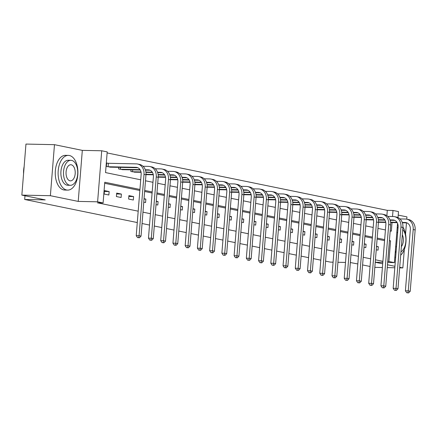 <?xml version="1.0" encoding="UTF-8"?>
<svg xmlns="http://www.w3.org/2000/svg" width="437" height="437" viewBox="0 0 437 437"><rect width="100%" height="100%" fill="white"/><g stroke="black" fill="none" stroke-linecap="round" stroke-linejoin="round"><path stroke-width="0.66" d="M386.871 215.709L387.302 210.35L393.01 210.465L398.5 211.59L398.014 217.588M406.76 219.177L406.945 216.894L398.216 215.108M137.284 222.548L24.685 199.474L45.224 199.9L21.85 195.115L25.958 144.073L54.478 144.669L50.375 195.705L78.218 201.408L97.609 201.812L101.717 150.776L107.207 151.901L105.541 172.593L140.725 179.804M78.218 201.408L82.32 150.372L54.478 144.669M82.32 150.372L101.717 150.776M387.302 210.35L107.125 152.934M399.664 267.865L402.838 267.93L404.323 249.451M405.558 234.134L406.465 222.87M374.831 267.351L382.402 267.51M387.248 267.608L394.819 267.766M21.85 195.115L50.375 195.705M333.087 262.178L330.41 262.124L325.581 261.135M320.813 260.157L313.351 258.628M308.577 257.65L301.115 256.12M296.341 255.142L288.879 253.613M284.105 252.635L276.643 251.106M271.869 250.128L264.407 248.598M259.638 247.621L252.171 246.091M247.402 245.113L239.935 243.584M235.166 242.606L227.704 241.077M222.93 240.099L215.468 238.569M210.694 237.591L203.232 236.062M198.458 235.084L190.996 233.555M186.228 232.577L178.76 231.047M173.992 230.07L166.524 228.54M161.756 227.562L154.294 226.033M149.52 225.055L142.058 223.525M24.985 195.754L24.685 199.474M107.934 163.263L106.661 163.006L106.382 166.453L111.107 167.163M118.749 167.322L118.618 168.961L123.343 169.671M130.985 169.829L130.854 171.468L135.579 172.178M145.991 174.571L147.815 174.685M158.227 177.078L160.046 177.193M170.463 179.585L172.282 179.7M182.699 182.092L184.518 182.207M194.935 184.6L196.754 184.714M207.171 187.107L208.99 187.222M219.401 189.614L221.226 189.729M231.637 192.122L233.456 192.236M243.873 194.629L245.692 194.744M256.109 197.136L257.928 197.251M268.345 199.643L270.164 199.758M280.581 202.151L282.4 202.265M292.817 204.658L294.636 204.773M305.048 207.165L306.872 207.28M317.284 209.673L319.103 209.787M329.52 212.18L331.339 212.295M341.756 214.687L343.575 214.802M353.992 217.194L355.811 217.309M366.228 219.702L368.047 219.816M378.458 222.209L380.283 222.324M139.949 189.456L104.765 182.245L103.099 202.937L97.396 202.817L138.201 211.18M142.97 212.158L150.432 213.688M155.206 214.665L162.668 216.195M167.442 217.173L174.904 218.702M179.678 219.68L187.14 221.209M191.914 222.187L199.376 223.717M204.145 224.694L211.612 226.224M216.381 227.202L223.848 228.731M228.617 229.709L236.078 231.239M240.853 232.216L248.314 233.746M253.089 234.724L260.55 236.253M265.325 237.231L272.786 238.76M277.555 239.738L285.022 241.268M289.791 242.245L297.258 243.775M302.027 244.753L309.489 246.282M314.263 247.26L321.725 248.79M326.499 249.767L333.961 251.297M338.735 252.275L346.197 253.804M350.966 254.782L358.433 256.311M363.202 257.289L370.669 258.819M375.438 259.797L382.905 261.326M384.565 240.634L377.104 239.105M372.329 238.127L364.868 236.597M360.099 235.619L352.632 234.09M347.863 233.112L340.396 231.583M335.627 230.605L328.165 229.075M323.391 228.098L315.929 226.568M311.155 225.59L303.693 224.061M298.919 223.083L291.457 221.554M286.688 220.576L279.221 219.046M274.452 218.068L266.985 216.539M262.216 215.561L254.749 214.032M249.98 213.054L242.519 211.524M237.744 210.547L230.283 209.017M225.508 208.039L218.047 206.51M213.272 205.532L205.811 204.003M201.042 203.025L193.575 201.495M188.806 200.517L181.339 198.988M176.57 198.01L169.108 196.481M164.334 195.503L156.872 193.973M152.098 192.996L144.636 191.466M139.862 190.488L104.683 183.283M104.164 194.039L108.868 195.006L109.146 191.559L104.438 190.592L104.164 194.039M116.395 196.546L121.104 197.513L121.382 194.066L116.674 193.099L116.395 196.546M128.631 199.053L133.34 200.02L133.613 196.574L128.91 195.607L128.631 199.053M143.773 202.156L145.576 202.528L145.849 199.081L144.052 198.709M156.009 204.663L157.806 205.035L158.085 201.583L156.288 201.217M168.245 207.171L170.042 207.542L170.321 204.09L168.524 203.724M180.481 209.678L182.278 210.05L182.557 206.597L180.76 206.231M192.717 212.185L194.514 212.557L194.793 209.105L192.996 208.739M204.953 214.693L206.75 215.064L207.029 211.612L205.226 211.246M217.184 217.2L218.986 217.571L219.259 214.119L217.462 213.753M229.42 219.707L231.217 220.079L231.495 216.626L229.698 216.26M241.656 222.215L243.453 222.586L243.731 219.134L241.934 218.768M253.892 224.722L255.689 225.093L255.967 221.641L254.17 221.275M266.128 227.229L267.925 227.601L268.203 224.148L266.406 223.782M278.364 229.736L280.161 230.108L280.439 226.656L278.642 226.29M290.6 232.244L292.397 232.615L292.67 229.163L290.873 228.797M302.83 234.751L304.627 235.122L304.906 231.67L303.109 231.304M315.066 237.258L316.863 237.63L317.142 234.177L315.345 233.811M327.302 239.766L329.099 240.137L329.378 236.685L327.581 236.319M339.538 242.273L341.335 242.644L341.614 239.192L339.817 238.826M351.774 244.78L353.571 245.152L353.85 241.699L352.053 241.333M364.01 247.287L365.807 247.659L366.086 244.207L364.283 243.841M376.241 249.795L378.043 250.166L378.316 246.714L376.519 246.348M375.241 262.276L382.703 263.806M387.472 264.784L394.939 266.313M399.708 267.291L402.838 267.93M375.241 262.233L382.817 262.391M387.657 262.49L394.392 262.632L388.903 261.506L390.569 240.814L389.422 240.579M387.739 261.479L388.903 261.506M103.099 202.937L97.609 201.812M357.816 263.959L350.343 262.539M345.503 262.435L337.927 262.282M370.052 266.466L362.59 264.937M397.55 223.367L394.392 262.632M390.197 230.922L391.344 231.157L392.033 222.57M392.524 216.512L393.01 210.465M145.494 180.781L152.961 182.305M157.73 183.283L165.197 184.813M169.966 185.791L177.427 187.32M182.202 188.298L189.663 189.827M194.438 190.805L201.899 192.335M206.674 193.312L214.135 194.842M218.904 195.82L226.371 197.349M231.14 198.327L238.607 199.856M243.376 200.834L250.838 202.364M255.612 203.342L263.074 204.871M267.848 205.849L275.31 207.378M280.084 208.356L287.546 209.886M292.315 210.863L299.782 212.393M304.551 213.371L312.018 214.9M316.787 215.878L324.254 217.407M329.023 218.385L336.485 219.915M341.259 220.893L348.721 222.422M353.495 223.4L360.957 224.929M365.731 225.907L373.193 227.437M377.961 228.414L385.429 229.944M384.653 239.602L377.186 238.072M372.417 237.094L364.95 235.565M360.181 234.587L352.714 233.058M347.945 232.08L340.483 230.55M335.709 229.572L328.247 228.043M323.473 227.065L316.011 225.536M311.237 224.558L303.775 223.028M299.006 222.051L291.539 220.521M286.77 219.543L279.303 218.014M274.534 217.036L267.073 215.507M262.298 214.529L254.837 212.999M250.062 212.021L242.601 210.492M237.826 209.514L230.365 207.985M225.596 207.007L218.129 205.477M213.36 204.5L205.893 202.97M201.124 201.992L193.657 200.463M188.888 199.485L181.426 197.956M176.652 196.978L169.19 195.448M164.416 194.47L156.954 192.941M152.18 191.963L144.718 190.434M389.405 240.787L390.569 240.814M104.372 191.455L109.146 191.559M116.603 193.962L121.382 194.066M128.839 196.47L133.613 196.574M144.024 199.043L145.849 199.081M156.26 201.55L158.085 201.583M168.496 204.057L170.321 204.09M180.732 206.564L182.557 206.597M192.968 209.072L194.793 209.105M205.204 211.579L207.029 211.612M217.435 214.081L219.259 214.119M229.671 216.588L231.495 216.626M241.907 219.095L243.731 219.134M254.143 221.603L255.967 221.641M266.379 224.11L268.203 224.148M278.615 226.617L280.439 226.656M290.845 229.125L292.67 229.163M303.081 231.632L304.906 231.67M315.317 234.139L317.142 234.177M327.553 236.646L329.378 236.685M339.789 239.154L341.614 239.192M352.025 241.661L353.85 241.699M364.261 244.168L366.086 244.207M376.492 246.676L378.316 246.714M106.644 163.187L108.387 163.291L108.114 166.743L136.016 167.322A6.943 5.676 101.6 0 1 136.852 167.415A6.943 5.676 101.6 0 1 141.162 174.336L136.229 235.652L139.081 235.712L144.013 174.396A10.417 8.511 -78.4 0 0 137.551 164.012A10.417 8.511 -78.4 0 0 136.289 163.875L108.387 163.291M108.114 166.743L107.655 166.715M109.813 167.158L137.802 167.721M138.671 237.608L137.529 237.581L139.458 237.766L138.671 237.608L139.081 235.712L141.042 236.111L145.974 174.8A10.417 8.511 -78.4 0 0 139.512 164.416L137.551 164.012M141.042 236.111L139.458 237.766M137.529 237.581L136.229 235.652M23.571 173.718A16.945 9.658 -88.8 0 1 24.15 166.502M24.084 167.355A17.36 9.898 91.2 0 0 23.647 172.741M69.39 155.506A17.36 9.898 91.2 0 0 68.363 155.392A17.36 9.898 91.2 0 0 58.143 171.637A17.36 9.898 91.2 0 0 66.621 189.991A17.36 9.898 91.2 0 0 67.642 190.106A17.36 9.898 91.2 0 0 77.868 173.855A17.36 9.898 91.2 0 0 69.39 155.506M68.363 155.392L65.512 155.332A17.36 9.898 91.2 0 0 55.291 171.583A17.36 9.898 91.2 0 0 63.764 189.931A17.36 9.898 91.2 0 0 64.791 190.046L67.642 190.106M70.368 185.299L67.746 185.244A12.498 7.129 -88.8 0 1 67.008 185.162A12.498 7.129 -88.8 0 1 60.901 171.949A12.498 7.129 -88.8 0 1 68.265 160.253L70.887 160.303A12.498 7.129 91.2 0 0 63.529 172.003A12.498 7.129 91.2 0 0 69.63 185.217A12.498 7.129 91.2 0 0 70.368 185.299A12.498 7.129 91.2 0 0 77.731 173.604A12.498 7.129 91.2 0 0 71.63 160.39A12.498 7.129 91.2 0 0 70.887 160.303M69.986 180.803A8.057 4.594 91.2 0 0 70.461 180.858A8.057 4.594 91.2 0 0 75.208 173.32A8.057 4.594 91.2 0 0 71.275 164.804A8.057 4.594 91.2 0 0 70.794 164.749A8.057 4.594 91.2 0 0 66.053 172.287A8.057 4.594 91.2 0 0 69.986 180.803M398.047 227.65A12.498 7.129 91.2 0 0 397.184 227.939M395.316 251.117A12.498 7.129 91.2 0 0 396.108 251.745M401.374 246.583A8.057 4.594 91.2 0 0 402.324 234.767M397.675 232.282A8.057 4.594 91.2 0 0 396.785 232.883M395.714 246.173A8.057 4.594 91.2 0 0 396.485 247.118M400.953 251.854A12.498 7.129 91.2 0 0 405.842 241.492A12.498 7.129 91.2 0 0 402.75 229.496M396.048 252.493L395.9 252.493A12.498 7.129 -88.8 0 1 395.212 252.417M394.824 257.246A17.36 9.898 91.2 0 0 395.66 257.344L394.819 257.333M400.68 255.235A17.36 9.898 91.2 0 0 402.941 227.06M145.308 169.769L148.247 169.829A6.943 5.676 101.6 0 1 149.088 169.922A6.943 5.676 101.6 0 1 153.398 176.843L148.465 238.16L151.317 238.214L156.249 176.903A10.417 8.511 -78.4 0 0 149.787 166.519A10.417 8.511 -78.4 0 0 148.525 166.382L143.03 166.268M120.497 167.36L120.35 169.25L140.048 169.66M120.35 169.25L119.891 169.223M122.049 169.665L140.272 170.026M145.439 170.13L150.038 170.228M150.907 240.115L149.765 240.088L151.688 240.274L150.907 240.115L151.317 238.214L153.278 238.618L158.21 177.307A10.417 8.511 -78.4 0 0 151.748 166.923L149.787 166.519M153.278 238.618L151.688 240.274M149.765 240.088L148.465 238.16M157.544 172.276L160.483 172.336A6.943 5.676 101.6 0 1 161.324 172.429A6.943 5.676 101.6 0 1 165.634 179.35L160.701 240.667L163.553 240.721L168.485 179.41A10.417 8.511 -78.4 0 0 162.023 169.026A10.417 8.511 -78.4 0 0 160.761 168.89L155.266 168.775M132.733 169.867L132.58 171.757L140.998 171.932M145.887 172.031L152.284 172.167M132.58 171.757L132.127 171.73M134.285 172.173L141.075 172.293M145.936 172.397L152.508 172.533M157.675 172.637L162.274 172.735M163.143 242.622L162.001 242.595L163.924 242.781L163.143 242.622L163.553 240.721L165.514 241.126L170.446 179.815A10.417 8.511 -78.4 0 0 163.979 169.43L162.023 169.026M165.514 241.126L163.924 242.781M162.001 242.595L160.701 240.667M169.78 174.784L172.719 174.844A6.943 5.676 101.6 0 1 173.56 174.937A6.943 5.676 101.6 0 1 177.87 181.858L172.937 243.174L175.789 243.229L180.721 181.918A10.417 8.511 -78.4 0 0 174.254 171.533A10.417 8.511 -78.4 0 0 172.997 171.397L167.502 171.282M146.007 174.287L153.234 174.439M158.123 174.538L164.52 174.674M146.521 174.68L153.311 174.8M158.172 174.904L164.744 175.04M169.911 175.144L174.51 175.242M175.379 245.13L174.237 245.102L176.16 245.288L175.379 245.13L175.789 243.229L177.75 243.633L182.682 182.322A10.417 8.511 -78.4 0 0 176.215 171.938L174.254 171.533M177.75 243.633L176.16 245.288M174.237 245.102L172.937 243.174M182.016 177.291L184.955 177.351A6.943 5.676 101.6 0 1 185.796 177.444A6.943 5.676 101.6 0 1 190.106 184.365L185.173 245.681L188.025 245.736L192.957 184.425A10.417 8.511 -78.4 0 0 186.49 174.041A10.417 8.511 -78.4 0 0 185.233 173.904L179.733 173.789M158.243 176.794L165.47 176.947M170.359 177.045L176.756 177.182M158.757 177.187L165.541 177.307M170.408 177.411L176.98 177.548M182.142 177.651L186.746 177.75M187.61 247.637L186.473 247.61L188.396 247.795L187.61 247.637L188.025 245.736L189.986 246.14L194.918 184.824A10.417 8.511 -78.4 0 0 188.451 174.445L186.49 174.041M189.986 246.14L188.396 247.795M186.473 247.61L185.173 245.681M194.252 179.798L197.191 179.858A6.943 5.676 101.6 0 1 198.027 179.951A6.943 5.676 101.6 0 1 202.342 186.872L197.404 248.189L200.261 248.243L205.193 186.932A10.417 8.511 -78.4 0 0 198.726 176.548A10.417 8.511 -78.4 0 0 197.469 176.406L191.969 176.297M170.479 179.301L177.706 179.454M182.595 179.552L188.986 179.689M170.987 179.694L177.777 179.815M182.644 179.918L189.216 180.055M194.378 180.159L198.982 180.257M199.846 250.144L198.704 250.117L200.632 250.303L199.846 250.144L200.261 248.243L202.222 248.648L207.154 187.331A10.417 8.511 -78.4 0 0 200.687 176.952L198.726 176.548M202.222 248.648L200.632 250.303M198.704 250.117L197.404 248.189M206.488 182.305L209.427 182.366A6.943 5.676 101.6 0 1 210.263 182.458A6.943 5.676 101.6 0 1 214.572 189.379L209.64 250.696L212.491 250.751L217.429 189.44A10.417 8.511 -78.4 0 0 210.962 179.055A10.417 8.511 -78.4 0 0 209.7 178.913L204.205 178.804M182.715 181.808L189.942 181.961M194.831 182.06L201.222 182.196M183.223 182.202L190.013 182.322M194.875 182.426L201.446 182.562M206.614 182.666L211.218 182.764M212.082 252.652L210.94 252.624L212.868 252.81L212.082 252.652L212.491 250.751L214.452 251.155L219.385 189.838A10.417 8.511 -78.4 0 0 212.923 179.46L210.962 179.055M214.452 251.155L212.868 252.81M210.94 252.624L209.64 250.696M218.719 184.813L221.663 184.873A6.943 5.676 101.6 0 1 222.499 184.966A6.943 5.676 101.6 0 1 226.808 191.887L221.876 253.203L224.727 253.258L229.66 191.947A10.417 8.511 -78.4 0 0 223.198 181.563A10.417 8.511 -78.4 0 0 221.936 181.421L216.441 181.311M194.946 184.316L202.178 184.469M207.067 184.567L213.458 184.704M195.459 184.709L202.249 184.829M207.111 184.933L213.682 185.07M218.85 185.173L223.449 185.272M224.318 255.159L223.176 255.132L225.099 255.317L224.318 255.159L224.727 253.258L226.688 253.662L231.621 192.346A10.417 8.511 -78.4 0 0 225.159 181.967L223.198 181.563M226.688 253.662L225.099 255.317M223.176 255.132L221.876 253.203M230.955 187.32L233.893 187.38A6.943 5.676 101.6 0 1 234.735 187.473A6.943 5.676 101.6 0 1 239.044 194.394L234.112 255.711L236.963 255.765L241.896 194.454A10.417 8.511 -78.4 0 0 235.434 184.07A10.417 8.511 -78.4 0 0 234.172 183.928L228.677 183.819M207.182 186.823L214.414 186.976M219.298 187.074L225.694 187.211M207.695 187.216L214.485 187.336M219.347 187.44L225.918 187.577M231.086 187.681L235.685 187.779M236.554 257.661L235.412 257.639L237.335 257.825L236.554 257.661L236.963 255.765L238.924 256.169L243.857 194.853A10.417 8.511 -78.4 0 0 237.395 184.474L235.434 184.07M238.924 256.169L237.335 257.825M235.412 257.639L234.112 255.711M243.19 189.827L246.129 189.887A6.943 5.676 101.6 0 1 246.971 189.98A6.943 5.676 101.6 0 1 251.28 196.901L246.348 258.218L249.199 258.272L254.132 196.961A10.417 8.511 -78.4 0 0 247.664 186.577A10.417 8.511 -78.4 0 0 246.408 186.435L240.913 186.326M219.418 189.33L226.645 189.483M231.534 189.582L237.93 189.718M219.931 189.724L226.721 189.844M231.583 189.948L238.154 190.084M243.322 190.188L247.921 190.286M248.79 260.168L247.648 260.146L249.571 260.332L248.79 260.168L249.199 258.272L251.16 258.677L256.093 197.36A10.417 8.511 -78.4 0 0 249.625 186.981L247.664 186.577M251.16 258.677L249.571 260.332M247.648 260.146L246.348 258.218M255.427 192.335L258.365 192.395A6.943 5.676 101.6 0 1 259.207 192.488A6.943 5.676 101.6 0 1 263.516 199.409L258.584 260.725L261.435 260.78L266.368 199.469A10.417 8.511 -78.4 0 0 259.9 189.084A10.417 8.511 -78.4 0 0 258.644 188.942L253.143 188.833M231.654 191.838L238.881 191.99M243.77 192.089L250.166 192.225M232.167 192.231L238.952 192.351M243.819 192.455L250.39 192.586M255.558 192.695L260.157 192.793M261.02 262.675L259.884 262.653L261.807 262.839L261.02 262.675L261.435 260.78L263.396 261.184L268.329 199.867A10.417 8.511 -78.4 0 0 261.861 189.489L259.9 189.084M263.396 261.184L261.807 262.839M259.884 262.653L258.584 260.725M267.663 194.842L270.601 194.902A6.943 5.676 101.6 0 1 271.443 194.995A6.943 5.676 101.6 0 1 275.752 201.916L270.82 263.232L273.671 263.287L278.604 201.976A10.417 8.511 -78.4 0 0 272.136 191.592A10.417 8.511 -78.4 0 0 270.88 191.45L265.379 191.34M243.89 194.345L251.117 194.498M256.006 194.596L262.402 194.733M244.403 194.738L251.188 194.858M256.055 194.957L262.626 195.093M267.788 195.202L272.393 195.301M273.256 265.183L272.114 265.161L274.043 265.346L273.256 265.183L273.671 263.287L275.632 263.691L280.565 202.375A10.417 8.511 -78.4 0 0 274.097 191.996L272.136 191.592M275.632 263.691L274.043 265.346M272.114 265.161L270.82 263.232M279.899 197.349L282.837 197.409A6.943 5.676 101.6 0 1 283.673 197.502A6.943 5.676 101.6 0 1 287.983 204.423L283.05 265.74L285.907 265.794L290.84 204.483A10.417 8.511 -78.4 0 0 284.372 194.099A10.417 8.511 -78.4 0 0 283.116 193.957L277.615 193.842M256.126 196.852L263.353 197.005M268.242 197.103L274.633 197.24M256.634 197.245L263.424 197.366M268.291 197.464L274.857 197.6M280.024 197.71L284.629 197.808M285.492 267.69L284.35 267.668L286.279 267.854L285.492 267.69L285.907 265.794L287.863 266.199L292.801 204.882A10.417 8.511 -78.4 0 0 286.333 194.503L284.372 194.099M287.863 266.199L286.279 267.854M284.35 267.668L283.05 265.74M292.135 199.856L295.073 199.917A6.943 5.676 101.6 0 1 295.909 200.009A6.943 5.676 101.6 0 1 300.219 206.93L295.286 268.242L298.138 268.302L303.07 206.991A10.417 8.511 -78.4 0 0 296.608 196.606A10.417 8.511 -78.4 0 0 295.346 196.464L289.851 196.35M268.356 199.359L275.589 199.512M280.478 199.611L286.869 199.742M268.87 199.753L275.66 199.873M280.521 199.971L287.093 200.108M292.26 200.217L296.86 200.315M297.728 270.197L296.586 270.175L298.515 270.361L297.728 270.197L298.138 268.302L300.099 268.706L305.031 207.389A10.417 8.511 -78.4 0 0 298.569 197.011L296.608 196.606M300.099 268.706L298.515 270.361M296.586 270.175L295.286 268.242M304.365 202.358L307.304 202.424A6.943 5.676 101.6 0 1 308.145 202.517A6.943 5.676 101.6 0 1 312.455 209.438L307.522 270.749L310.374 270.809L315.306 209.498A10.417 8.511 -78.4 0 0 308.844 199.114A10.417 8.511 -78.4 0 0 307.582 198.972L302.087 198.857M280.592 201.867L287.825 202.02M292.708 202.118L299.105 202.249M281.106 202.255L287.896 202.38M292.757 202.478L299.329 202.615M304.496 202.724L309.096 202.823M309.964 272.704L308.822 272.683L310.745 272.868L309.964 272.704L310.374 270.809L312.335 271.213L317.267 209.897A10.417 8.511 -78.4 0 0 310.805 199.518L308.844 199.114M312.335 271.213L310.745 272.868M308.822 272.683L307.522 270.749M316.601 204.866L319.54 204.931A6.943 5.676 101.6 0 1 320.381 205.024A6.943 5.676 101.6 0 1 324.691 211.945L319.758 273.256L322.61 273.316L327.542 212.005A10.417 8.511 -78.4 0 0 321.08 201.621A10.417 8.511 -78.4 0 0 319.818 201.479L314.323 201.364M292.828 204.374L300.055 204.527M304.944 204.625L311.341 204.756M293.342 204.762L300.132 204.887M304.993 204.986L311.565 205.122M316.732 205.232L321.332 205.33M322.2 275.212L321.058 275.19L322.981 275.376L322.2 275.212L322.61 273.316L324.571 273.72L329.503 212.404A10.417 8.511 -78.4 0 0 323.036 202.025L321.08 201.621M324.571 273.72L322.981 275.376M321.058 275.19L319.758 273.256M328.837 207.373L331.776 207.438A6.943 5.676 101.6 0 1 332.617 207.531A6.943 5.676 101.6 0 1 336.927 214.452L331.994 275.763L334.846 275.823L339.778 214.512A10.417 8.511 -78.4 0 0 333.311 204.128A10.417 8.511 -78.4 0 0 332.054 203.986L326.559 203.871M305.064 206.881L312.291 207.034M317.18 207.133L323.577 207.264M305.578 207.269L312.368 207.395M317.229 207.493L323.801 207.63M328.968 207.739L333.568 207.837M334.436 277.719L333.294 277.697L335.217 277.883L334.436 277.719L334.846 275.823L336.807 276.228L341.739 214.911A10.417 8.511 -78.4 0 0 335.272 204.532L333.311 204.128M336.807 276.228L335.217 277.883M333.294 277.697L331.994 275.763M341.073 209.88L344.012 209.946A6.943 5.676 101.6 0 1 344.853 210.039A6.943 5.676 101.6 0 1 349.163 216.96L344.23 278.271L347.082 278.331L352.014 217.02A10.417 8.511 -78.4 0 0 345.547 206.635A10.417 8.511 -78.4 0 0 344.29 206.493L338.79 206.379M317.3 209.389L324.527 209.542M329.416 209.64L335.813 209.771M317.814 209.776L324.598 209.902M329.465 210L336.037 210.137M341.199 210.246L345.804 210.344M346.667 280.226L345.525 280.204L347.453 280.39L346.667 280.226L347.082 278.331L349.043 278.735L353.975 217.418A10.417 8.511 -78.4 0 0 347.508 207.04L345.547 206.635M349.043 278.735L347.453 280.39M345.525 280.204L344.23 278.271M353.309 212.387L356.248 212.453A6.943 5.676 101.6 0 1 357.084 212.546A6.943 5.676 101.6 0 1 361.399 219.467L356.461 280.778L359.318 280.838L364.25 219.527A10.417 8.511 -78.4 0 0 357.783 209.143A10.417 8.511 -78.4 0 0 356.526 209.001L351.026 208.886M329.536 211.896L336.763 212.049M341.652 212.147L348.043 212.278M330.044 212.284L336.834 212.409M341.701 212.508L348.273 212.644M353.435 212.753L358.04 212.852M358.903 282.734L357.761 282.712L359.689 282.897L358.903 282.734L359.318 280.838L361.279 281.242L366.211 219.926A10.417 8.511 -78.4 0 0 359.744 209.547L357.783 209.143M361.279 281.242L359.689 282.897M357.761 282.712L356.461 280.778M365.545 214.895L368.484 214.96A6.943 5.676 101.6 0 1 369.32 215.053A6.943 5.676 101.6 0 1 373.63 221.974L368.697 283.285L371.548 283.345L376.486 222.034A10.417 8.511 -78.4 0 0 370.019 211.65A10.417 8.511 -78.4 0 0 368.757 211.508L363.262 211.393M341.772 214.403L348.999 214.556M353.888 214.654L360.279 214.786M342.28 214.791L349.07 214.917M353.932 215.015L360.503 215.151M365.671 215.261L370.276 215.359M371.139 285.241L369.997 285.219L371.925 285.405L371.139 285.241L371.548 283.345L373.509 283.75L378.442 222.433A10.417 8.511 -78.4 0 0 371.98 212.054L370.019 211.65M373.509 283.75L371.925 285.405M369.997 285.219L368.697 283.285M377.776 217.402L380.714 217.468A6.943 5.676 101.6 0 1 381.556 217.56A6.943 5.676 101.6 0 1 385.866 224.481L380.933 285.793L383.784 285.853L388.717 224.542A10.417 8.511 -78.4 0 0 382.255 214.157A10.417 8.511 -78.4 0 0 380.993 214.015L375.498 213.901M354.003 216.91L361.235 217.063M366.124 217.162L372.515 217.293M354.516 217.298L361.306 217.424M366.168 217.522L372.739 217.659M377.907 217.768L382.506 217.866M383.375 287.748L382.233 287.726L384.156 287.912L383.375 287.748L383.784 285.853L385.745 286.257L390.678 224.94A10.417 8.511 -78.4 0 0 384.216 214.562L382.255 214.157M385.745 286.257L384.156 287.912M382.233 287.726L380.933 285.793M390.012 219.909L392.95 219.975A6.943 5.676 101.6 0 1 393.792 220.068A6.943 5.676 101.6 0 1 398.102 226.989L393.169 288.3L396.02 288.36L400.953 227.049A10.417 8.511 -78.4 0 0 394.491 216.665A10.417 8.511 -78.4 0 0 393.229 216.523L387.734 216.408M366.239 219.418L373.471 219.565M378.355 219.669L384.751 219.8M366.752 219.806L373.542 219.931M378.404 220.03L384.975 220.166M390.143 220.275L394.742 220.368M395.611 290.255L394.469 290.234L396.392 290.419L395.611 290.255L396.02 288.36L397.981 288.764L402.914 227.448A10.417 8.511 -78.4 0 0 396.452 217.069L394.491 216.665M397.981 288.764L396.392 290.419M394.469 290.234L393.169 288.3M402.248 222.417L405.186 222.482A6.943 5.676 101.6 0 1 406.028 222.575A6.943 5.676 101.6 0 1 410.338 229.496L405.405 290.807L408.256 290.867L413.189 229.556A10.417 8.511 -78.4 0 0 406.721 219.172A10.417 8.511 -78.4 0 0 405.465 219.03L399.97 218.915M378.475 221.925L385.702 222.072M390.591 222.176L396.987 222.307M378.988 222.313L385.778 222.438M390.64 222.537L397.211 222.673M402.379 222.783L406.978 222.875M407.847 292.763L406.705 292.741L408.628 292.927L407.847 292.763L408.256 290.867L410.217 291.271L415.15 229.955A10.417 8.511 -78.4 0 0 408.682 219.576L406.721 219.172M410.217 291.271L408.628 292.927M406.705 292.741L405.405 290.807M136.016 167.322L137.66 167.661M144.013 174.396L145.974 174.8M148.247 169.829L149.896 170.168M156.249 176.903L158.21 177.307M160.483 172.336L162.132 172.675M168.485 179.41L170.446 179.815M172.719 174.844L174.368 175.182M180.721 181.918L182.682 182.322M184.955 177.351L186.604 177.69M192.957 184.425L194.918 184.824M197.191 179.858L198.835 180.197M205.193 186.932L207.154 187.331M209.427 182.366L211.071 182.704M217.429 189.44L219.385 189.838M221.663 184.873L223.307 185.212M229.66 191.947L231.621 192.346M233.893 187.38L235.543 187.719M241.896 194.454L243.857 194.853M246.129 189.887L247.779 190.226M254.132 196.961L256.093 197.36M258.365 192.395L260.015 192.733M266.368 199.469L268.329 199.867M270.601 194.902L272.251 195.241M278.604 201.976L280.565 202.375M282.837 197.409L284.482 197.748M290.84 204.483L292.801 204.882M295.073 199.917L296.718 200.25M303.07 206.991L305.031 207.389M307.304 202.424L308.954 202.757M315.306 209.498L317.267 209.897M319.54 204.931L321.19 205.264M327.542 212.005L329.503 212.404M331.776 207.438L333.426 207.772M339.778 214.512L341.739 214.911M344.012 209.946L345.662 210.279M352.014 217.02L353.975 217.418M356.248 212.453L357.892 212.786M364.25 219.527L366.211 219.926M368.484 214.96L370.128 215.294M376.486 222.034L378.442 222.433M380.714 217.468L382.364 217.801M388.717 224.542L390.678 224.94M392.95 219.975L394.6 220.308M400.953 227.049L402.914 227.448M405.186 222.482L406.836 222.815M413.189 229.556L415.15 229.955M397.217 227.513L398.058 227.53"/></g></svg>
